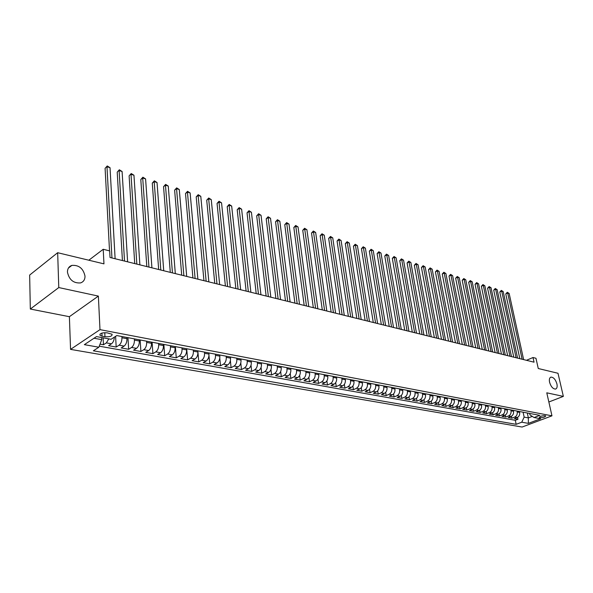 <?xml version="1.0" encoding="UTF-8"?>
<svg xmlns="http://www.w3.org/2000/svg" width="593" height="593" viewBox="0 0 593 593"><rect width="100%" height="100%" fill="white"/><g stroke="black" fill="none" stroke-linecap="round" stroke-linejoin="round"><path stroke-width="0.89" d="M549.57 382.24C549.029 379.372 549.496 377.667 550.964 377.118C553.543 377.207 555.53 379.476 556.923 383.923C557.479 386.799 557.02 388.519 555.53 389.075C552.95 388.986 550.964 386.71 549.57 382.24M67.446 272.113C67.469 268.666 68.944 266.427 71.879 265.397C78.936 264.901 83.317 268.473 85.007 276.123C85.029 279.607 83.539 281.868 80.552 282.913C73.502 283.402 69.129 279.8 67.446 272.113M545.16 415.708C541.898 415.715 539.956 416.293 539.341 417.45L539.897 417.687C543.158 417.68 545.093 417.101 545.716 415.945L545.16 415.708M70.56 349.381L522.085 427.042L551.964 415.826L99.987 329.641L70.56 349.381L69.388 316.692L98.371 296.1L58.774 287.561L30.325 309.042L69.388 316.692M30.325 309.042L29.65 275.07L57.669 252.707L103.96 263.863L103.212 249.282L88.831 260.216M548.851 401.995L563.35 396.391L557.998 373.271L538.259 368.512L535.968 358.268L533.018 357.52L526.465 360.307M58.774 287.561L57.669 252.707M100.047 344.14L103.464 344.755L103.123 337.825M114.367 337.128C114.138 340.241 113.174 342.472 111.462 343.814L108.586 345.675L116.184 347.038L115.598 336.32M126.902 337.469L126.976 338.707C126.976 342.087 126.012 344.555 124.1 346.104L121.202 347.943L128.659 349.284L127.969 337.669M139.281 339.804L139.355 341.027C139.37 344.377 138.414 346.823 136.486 348.358L133.581 350.166L140.897 351.479L140.156 339.967M151.423 342.094L151.504 343.31C151.526 346.631 150.578 349.047 148.65 350.559L145.73 352.353L152.905 353.643L152.119 342.228M163.342 344.34L163.423 345.549C163.46 348.84 162.512 351.234 160.577 352.731L157.649 354.495L164.691 355.763L163.861 344.437M175.031 346.549L175.128 347.743C175.172 351.004 174.231 353.376 172.289 354.859L169.346 356.593L176.269 357.838L175.387 346.616M186.513 348.714L186.61 349.9C186.669 353.131 185.728 355.481 183.786 356.942L180.835 358.661L187.625 359.884L186.706 348.751M197.788 350.841L197.892 352.012C197.958 355.222 197.024 357.549 195.075 358.995L192.117 360.692L198.788 361.886L197.825 350.848M208.855 352.924L208.966 354.095C209.047 357.275 208.106 359.58 206.156 361.004L203.191 362.679L209.744 363.857L208.973 355.444M219.729 354.977L219.84 356.134C219.929 359.291 219.002 361.574 217.045 362.983L214.073 364.636L220.507 365.792L219.781 358.172M230.41 356.993L230.521 358.142C230.625 361.27 229.699 363.531 227.742 364.925L224.762 366.556L231.085 367.697L230.38 360.648M240.899 358.973L241.017 360.107C241.129 363.212 240.209 365.451 238.245 366.83L235.265 368.446L241.477 369.565L240.795 362.998M251.21 360.915L251.336 362.049C251.454 365.125 250.535 367.341 248.571 368.705L245.584 370.299L251.691 371.403L251.024 365.236M261.343 362.827L261.469 363.946C261.602 367 260.683 369.202 258.718 370.551L255.724 372.122L261.728 373.205L261.076 367.393M271.305 364.702L271.431 365.814C271.572 368.846 270.66 371.025 268.688 372.36L265.701 373.916L271.601 374.976L270.964 369.483M281.089 366.556L281.223 367.653C281.371 370.662 280.459 372.827 278.495 374.139L275.5 375.68L281.304 376.725L280.674 371.507M290.718 368.364L290.852 369.461C291.007 372.441 290.103 374.591 288.139 375.888L285.137 377.415L290.844 378.438L290.229 373.479M300.184 370.151L300.325 371.24C300.488 374.198 299.584 376.325 297.619 377.615L294.617 379.12L300.228 380.128L299.628 375.399M309.494 371.907L309.635 372.99C309.805 375.925 308.909 378.03 306.944 379.305L303.935 380.795L309.457 381.788L308.864 377.267M318.649 373.634L318.797 374.709C318.975 377.622 318.078 379.705 316.113 380.973L313.111 382.441L318.537 383.419L317.959 379.097M327.655 375.332L327.803 376.399C327.988 379.29 327.099 381.358 325.134 382.611L322.132 384.064L327.469 385.02L326.899 380.884M336.52 377.007L336.668 378.06C336.861 380.928 335.979 382.982 334.007 384.22L331.005 385.658L336.261 386.606L335.705 382.626M345.245 378.653L345.393 379.698C345.593 382.544 344.711 384.583 342.747 385.806L339.737 387.229L344.918 388.156L344.363 384.338M353.828 380.269L353.977 381.306C354.184 384.138 353.302 386.154 351.338 387.37L348.336 388.771L353.428 389.69L352.887 386.013M362.271 381.862L362.427 382.893C362.642 385.702 361.767 387.703 359.803 388.904L356.801 390.298L361.812 391.195L361.278 387.659M370.588 383.434L370.751 384.457C370.966 387.244 370.091 389.23 368.134 390.416L365.132 391.795L370.069 392.677L369.535 389.267M378.779 384.976L378.934 385.991C379.157 388.756 378.29 390.728 376.333 391.906L373.331 393.27L378.193 394.145L377.674 390.846M386.836 386.495L386.999 387.503C387.229 390.253 386.362 392.21 384.405 393.374L381.41 394.723L386.191 395.583L385.68 392.396M394.775 387.992L394.938 388.993C395.175 391.721 394.315 393.663 392.358 394.819L389.364 396.146L394.078 396.999L393.574 393.915M402.595 389.468L402.758 390.461C402.995 393.174 402.143 395.094 400.186 396.235L397.191 397.555L401.839 398.392L401.342 395.412M410.297 390.92L410.46 391.906C410.704 394.597 409.852 396.509 407.902 397.636L404.908 398.948L409.489 399.764L408.992 396.873M417.88 392.351L418.05 393.337C418.295 396.005 417.45 397.896 415.5 399.015L412.513 400.312L417.02 401.12L416.538 398.318M425.351 393.759L425.522 394.738C425.774 397.384 424.929 399.267 422.987 400.379L420 401.654L424.44 402.454L423.965 399.734M432.72 395.153L432.89 396.117C433.149 398.748 432.304 400.616 430.362 401.72L427.383 402.981L431.756 403.774L431.281 401.127M439.969 396.517L440.147 397.48C440.406 400.097 439.569 401.943 437.627 403.04L434.654 404.293L438.968 405.063L438.501 402.499M447.122 397.866L447.3 398.822C447.567 401.417 446.729 403.255 444.794 404.337L441.822 405.582L446.069 406.346L445.61 403.84M454.171 399.2L454.349 400.149C454.616 402.721 453.786 404.552 451.851 405.619L448.886 406.85L453.074 407.606L452.622 405.167M461.117 400.505L461.295 401.454C461.569 404.011 460.739 405.82 458.812 406.88L455.847 408.103L459.975 408.844L459.531 406.472M467.966 401.802L468.151 402.736C468.426 405.278 467.595 407.08 465.675 408.132L462.71 409.333L466.787 410.067L466.343 407.754M474.719 403.07L474.904 404.003C475.178 406.531 474.363 408.318 472.436 409.355L469.478 410.556L473.496 411.275L473.058 409.022M481.375 404.33L481.56 405.256C481.842 407.762 481.027 409.533 479.107 410.571L476.157 411.75L480.115 412.461L479.685 410.267M487.943 405.568L488.128 406.487C488.417 408.977 487.602 410.741 485.682 411.764L482.739 412.936L486.645 413.64L486.216 411.49M494.421 406.791L494.606 407.702C494.896 410.178 494.08 411.927 492.168 412.943L489.232 414.099L493.079 414.796L492.657 412.698M500.803 407.991L500.989 408.903C501.285 411.364 500.477 413.099 498.565 414.099L495.629 415.256L499.432 415.938L499.017 413.884M507.104 409.185L507.289 410.082C507.586 412.528 506.785 414.248 504.88 415.248L501.952 416.39L505.696 417.064L505.28 415.056M513.323 410.356L513.508 411.245C513.805 413.677 513.004 415.389 511.107 416.375L508.179 417.509L511.878 418.176L511.47 416.212M103.212 249.282L109.675 250.906L110.031 257.488L534.056 362.182L533.018 357.52M102.055 336.187L104.976 336.728C109.935 337.017 112.299 336.194 112.077 334.259L107.125 332.829C102.129 332.532 99.75 333.362 99.987 335.304L102.055 336.187L101.9 333.096M529.645 413.432L529.964 414.892L534.063 417.531L539.815 415.352L116.769 335.556L111.047 339.285L96.481 336.594L84.362 344.652L98.861 347.224L93.36 350.804L516.162 424.321L521.751 422.201L524.145 417.124L528.356 417.895L532.292 416.397M534.063 417.531L540.646 418.747L528.363 423.372L521.751 422.201M517.007 411.045L517.2 411.942C517.496 414.359 516.696 416.064 514.798 417.049L511.878 418.176M519.453 411.512L519.638 412.402L517.2 411.942M510.847 409.889L511.033 410.786C511.329 413.217 510.529 414.937 508.624 415.93L505.696 417.064M504.599 408.71L504.784 409.607C505.08 412.061 504.272 413.788 502.367 414.789L499.432 415.938M498.261 407.51L498.446 408.421C498.735 410.89 497.927 412.632 496.022 413.64L493.079 414.796M491.842 406.301L492.027 407.213C492.316 409.704 491.501 411.453 489.588 412.469L486.645 413.64M485.326 405.071L485.511 405.997C485.8 408.495 484.978 410.26 483.065 411.29L480.115 412.461M478.729 403.826L478.907 404.752C479.188 407.272 478.373 409.051 476.446 410.089L473.496 411.275M472.028 402.565L472.213 403.499C472.488 406.035 471.665 407.821 469.745 408.866L466.787 410.067M465.238 401.283L465.416 402.224C465.698 404.774 464.868 406.576 462.94 407.636L459.975 408.844M458.352 399.986L458.53 400.927C458.804 403.499 457.974 405.315 456.039 406.383L453.074 407.606M451.362 398.666L451.54 399.623C451.807 402.202 450.976 404.033 449.042 405.108L446.069 406.346M444.276 397.332L444.454 398.288C444.713 400.89 443.875 402.736 441.941 403.818L438.968 405.063M437.085 395.976L437.256 396.939C437.515 399.556 436.678 401.417 434.736 402.514L431.756 403.774M429.784 394.597L429.955 395.568C430.214 398.207 429.369 400.082 427.42 401.187L424.44 402.454M422.379 393.203L422.55 394.175C422.802 396.836 421.949 398.718 420.007 399.838L417.02 401.12M414.855 391.78L415.026 392.766C415.27 395.442 414.425 397.347 412.476 398.466L409.489 399.764M407.228 390.342L407.398 391.336C407.636 394.026 406.783 395.946 404.826 397.08L401.839 398.392M399.482 388.882L399.645 389.883C399.882 392.596 399.022 394.523 397.073 395.672L394.078 396.999M391.617 387.399L391.78 388.4C392.01 391.135 391.15 393.085 389.193 394.241L386.191 395.583M383.627 385.895L383.79 386.903C384.012 389.66 383.152 391.617 381.188 392.788L378.193 394.145M375.517 384.36L375.68 385.383C375.895 388.156 375.028 390.135 373.064 391.313L370.069 392.677M367.275 382.811L367.438 383.834C367.653 386.629 366.778 388.623 364.814 389.816L361.812 391.195M358.913 381.232L359.069 382.263C359.276 385.079 358.394 387.088 356.437 388.296L353.428 389.69M350.411 379.624L350.559 380.669C350.767 383.501 349.885 385.532 347.921 386.747L344.918 388.156M341.768 377.993L341.924 379.046C342.117 381.907 341.234 383.945 339.27 385.176L336.261 386.606M332.992 376.34L333.14 377.4C333.333 380.276 332.443 382.337 330.479 383.582L327.469 385.02M324.075 374.657L324.215 375.725C324.401 378.623 323.511 380.706 321.539 381.959L318.537 383.419M315.009 372.945L315.15 374.02C315.328 376.948 314.431 379.038 312.459 380.306L309.457 381.788M305.788 371.211L305.929 372.293C306.099 375.236 305.195 377.348 303.231 378.63L300.228 380.128M296.418 369.439L296.552 370.529C296.715 373.501 295.811 375.636 293.846 376.926L290.844 378.438M286.886 367.645L287.019 368.742C287.175 371.737 286.263 373.886 284.299 375.199L281.304 376.725M277.198 365.814L277.324 366.926C277.472 369.936 276.56 372.107 274.596 373.434L271.601 374.976M267.339 363.961L267.465 365.073C267.599 368.112 266.687 370.299 264.723 371.641L261.728 373.205M257.31 362.064L257.436 363.19C257.562 366.252 256.643 368.461 254.679 369.817L251.691 371.403M247.111 360.144L247.229 361.278C247.348 364.361 246.421 366.593 244.464 367.964L241.477 369.565M236.726 358.187L236.844 359.328C236.948 362.442 236.021 364.688 234.065 366.074L231.085 367.697M226.155 356.193L226.274 357.342C226.37 360.485 225.444 362.753 223.487 364.154L220.507 365.792M215.4 354.162L215.511 355.326C215.6 358.491 214.666 360.781 212.717 362.197L209.744 363.857M204.452 352.094L204.555 353.265C204.637 356.46 203.696 358.772 201.746 360.203L198.788 361.886M193.303 349.996L193.407 351.175C193.466 354.392 192.532 356.727 190.583 358.179L187.625 359.884M181.947 347.854L182.044 349.04C182.095 352.286 181.154 354.644 179.212 356.111L176.269 357.838M170.384 345.667L170.473 346.868C170.517 350.144 169.568 352.524 167.634 354.006L164.691 355.763M158.598 343.451L158.687 344.659C158.716 347.958 157.768 350.367 155.833 351.864L152.905 353.643M146.59 341.183L146.671 342.406C146.693 345.734 145.737 348.165 143.81 349.685L140.897 351.479M134.359 338.877L134.433 340.108C134.441 343.466 133.477 345.919 131.557 347.461L128.659 349.284M121.884 336.52L121.958 337.765C121.95 341.153 120.987 343.629 119.074 345.193L116.184 347.038M108.823 338.877L106.347 342.88L103.464 344.755M99.261 346.179L515.317 420.289L517.978 419.273L517.57 417.346M519.638 412.402C519.942 414.811 519.142 416.508 517.244 417.494L514.331 418.614L517.978 419.273M94.005 338.24L101.766 339.663L98.861 347.224M101.662 337.55L101.766 339.663M98.371 296.1L99.987 329.641M563.35 396.391L546.783 392.818L551.964 415.826M527.303 412.987L528.356 417.895L528.363 423.372M523.093 412.194L524.145 417.124M515.317 420.289L516.162 424.321M111.951 257.962L106.977 166.744L110.031 167.708L115.116 258.741M109.527 250.869L105.094 168.345L107.244 165.958L110.031 167.708M105.094 168.345L107.244 165.958M124.515 261.061L119.104 170.569L122.099 171.51L127.614 261.824M122.425 260.542L117.214 172.148L119.341 169.776L122.099 171.51M117.214 172.148L119.341 169.776M136.835 264.107L131.009 174.32L133.951 175.246L139.881 264.856M134.73 263.581L129.111 175.876L131.223 173.527L133.951 175.246M129.111 175.876L131.223 173.527M148.932 267.087L142.705 178.004L145.589 178.916L151.919 267.828M146.805 266.561L140.8 179.538L142.705 178.004L142.891 177.211L145.589 178.916M140.8 179.538L142.891 177.211M160.799 270.023L154.187 181.621L157.026 182.518L163.727 270.742M158.657 269.489L152.275 183.133L154.187 181.621L154.35 180.828L157.026 182.518M152.275 183.133L154.35 180.828M172.444 272.899L165.462 185.172L168.256 186.054L175.32 273.61M170.287 272.365L163.549 186.669L165.462 185.172L165.61 184.386L168.256 186.054M163.549 186.669L165.61 184.386M183.882 275.723L176.544 188.663L179.286 189.53L186.706 276.42M181.71 275.182L174.624 190.138L176.544 188.663L176.662 187.877L179.286 189.53M174.624 190.138L176.662 187.877M195.112 278.495L187.432 192.095L190.131 192.947L197.884 279.177M192.933 277.954L185.505 193.548L187.432 192.095L187.529 191.309L190.131 192.947M185.505 193.548L187.529 191.309M206.142 281.215L198.136 195.468L200.782 196.305L208.869 281.89M203.948 280.674L196.201 196.906L198.136 195.468L198.21 194.682L200.782 196.305M196.201 196.906L198.21 194.682M216.971 283.891L208.654 198.781L211.256 199.604L219.655 284.551M214.77 283.343L206.712 200.197L208.654 198.781L208.706 197.995L211.256 199.604M206.712 200.197L208.706 197.995M227.616 286.515L218.995 202.043L221.552 202.843L230.247 287.168M225.399 285.974L217.053 203.436L218.995 202.043L219.032 201.249L221.552 202.843M217.053 203.436L219.032 201.249M238.075 289.102L229.157 205.245L231.67 206.038L240.662 289.74M235.851 288.554L227.208 206.623L229.157 205.245L229.172 204.452L231.67 206.038M227.208 206.623L229.172 204.452M248.348 291.637L239.149 208.395L241.625 209.173L250.891 292.267M246.117 291.089L237.2 209.752L239.149 208.395L239.149 207.602L241.625 209.173M237.2 209.752L239.149 207.602M258.452 294.135L248.986 211.486L251.417 212.257L260.95 294.751M256.206 293.579L247.029 212.835L248.986 211.486L248.964 210.7L251.417 212.257M247.029 212.835L248.964 210.7M268.377 296.582L258.652 214.533L261.046 215.289L270.838 297.189M266.131 296.026L256.695 215.859L258.652 214.533L258.615 213.747L261.046 215.289M256.695 215.859L258.615 213.747M278.139 298.991L268.162 217.535L270.519 218.276L280.556 299.591M275.886 298.435L266.205 218.839L268.162 217.535L268.11 216.749L270.519 218.276M266.205 218.839L268.11 216.749M287.738 301.363L277.524 220.477L279.837 221.211L290.118 301.948M285.478 300.807L275.56 221.775L277.524 220.477L277.45 219.699L279.837 221.211M275.56 221.775L277.45 219.699M297.182 303.698L286.73 223.383L289.006 224.102L299.517 304.268M294.906 303.134L284.766 224.658L286.73 223.383L286.649 222.597L289.006 224.102M284.766 224.658L286.649 222.597M306.462 305.988L295.788 226.237L298.034 226.941L308.76 306.551M304.187 305.425L293.831 227.497L295.788 226.237L295.692 225.459L298.034 226.941M293.831 227.497L295.692 225.459M315.595 308.241L304.713 229.046L306.915 229.743L317.855 308.797M313.319 307.678L302.749 230.292L304.713 229.046L304.594 228.268L306.915 229.743M302.749 230.292L304.594 228.268M324.586 310.458L313.489 231.811L315.661 232.5L326.81 311.014M322.296 309.894L311.525 233.049L313.489 231.811L313.363 231.033L315.661 232.5M311.525 233.049L313.363 231.033M333.422 312.644L322.132 234.539L324.275 235.206L335.616 313.186M331.131 312.081L320.168 235.755L322.132 234.539L321.992 233.761L324.275 235.206M320.168 235.755L321.992 233.761M342.124 314.794L330.642 237.215L332.747 237.882L344.281 315.328M339.833 314.223L328.678 238.423L330.642 237.215L330.486 236.444L332.747 237.882M328.678 238.423L330.486 236.444M350.685 316.907L339.026 239.854L341.094 240.513L352.805 317.433M348.387 316.343L337.061 241.047L339.026 239.854L338.855 239.083L341.094 240.513M337.061 241.047L338.855 239.083M359.121 318.99L347.276 242.455L349.321 243.1L361.204 319.501M356.816 318.419L345.311 243.634L347.276 242.455L347.098 241.685L349.321 243.1M345.311 243.634L347.098 241.685M367.415 321.035L355.4 245.02L357.416 245.65L369.469 321.547M365.11 320.472L353.443 246.184L355.4 245.02L355.214 244.249L357.416 245.65M353.443 246.184L355.214 244.249M375.584 323.052L363.413 247.54L365.392 248.163L377.608 323.556M373.279 322.488L361.448 248.689L363.413 247.54L363.205 246.77L365.392 248.163M361.448 248.689L363.205 246.77M383.634 325.038L371.3 250.024L373.256 250.639L385.628 325.535M381.321 324.475L369.335 251.165L371.3 250.024L371.085 249.26L373.256 250.639M369.335 251.165L371.085 249.26M391.558 326.995L379.068 252.477L380.995 253.085L393.515 327.484M389.245 326.424L377.111 253.604L379.068 252.477L378.845 251.706L380.995 253.085M377.111 253.604L378.845 251.706M399.363 328.922L386.732 254.886L388.63 255.487L401.291 329.404M397.051 328.352L384.775 255.998L386.732 254.886L386.495 254.123L388.63 255.487M384.775 255.998L386.495 254.123M407.05 330.82L394.278 257.266L396.146 257.859L408.948 331.294M404.737 330.249L392.321 258.37L394.278 257.266L394.034 256.502L396.146 257.859M392.321 258.37L394.034 256.502M414.618 332.695L401.72 259.608L403.559 260.194L416.494 333.155M412.305 332.124L399.764 260.698L401.72 259.608L401.461 258.852L403.559 260.194M399.764 260.698L401.461 258.852M422.083 334.534L409.051 261.921L410.867 262.491L423.928 334.993M419.77 333.963L407.095 262.995L409.051 261.921L408.785 261.165L410.867 262.491M407.095 262.995L408.785 261.165M429.436 336.35L416.279 264.196L418.072 264.76L431.259 336.802M427.123 335.779L414.329 265.264L416.279 264.196L416.004 263.44L418.072 264.76M414.329 265.264L416.004 263.44M436.678 338.136L423.402 266.442L425.174 266.998L438.472 338.581M434.365 337.565L421.453 267.495L423.402 266.442L423.12 265.686L425.174 266.998M421.453 267.495L423.12 265.686M443.823 339.9L430.429 268.659L432.171 269.207L445.588 340.338M441.511 339.329L428.487 269.704L430.429 268.659L430.14 267.903L432.171 269.207M428.487 269.704L430.14 267.903M450.858 341.642L437.36 270.838L439.079 271.379L452.607 342.072M448.545 341.071L435.418 271.876L437.36 270.838L437.056 270.089L439.079 271.379M435.418 271.876L437.056 270.089M457.796 343.354L444.194 272.995L445.892 273.529L459.516 343.777M455.483 342.784L442.252 274.018L444.194 272.995L443.883 272.246L445.892 273.529M442.252 274.018L443.883 272.246M464.638 345.044L450.932 275.115L452.607 275.641L466.335 345.46M462.332 344.474L448.997 276.13L450.932 275.115L450.613 274.366L452.607 275.641M448.997 276.13L450.613 274.366M471.383 346.712L457.581 277.213L459.227 277.732L473.058 347.12M469.078 346.142L455.646 278.213L457.581 277.213L457.255 276.464L459.227 277.732M455.646 278.213L457.255 276.464M478.04 348.35L464.141 279.281L465.764 279.792L479.685 348.758M475.727 347.78L462.206 280.267L464.141 279.281L463.808 278.532L465.764 279.792M462.206 280.267L463.808 278.532M484.6 349.974L470.612 281.319L472.213 281.823L486.223 350.374M482.287 349.403L468.678 282.298L470.612 281.319L470.271 280.578L472.213 281.823M468.678 282.298L470.271 280.578M491.063 351.567L476.994 283.328L478.573 283.825L492.672 351.968M488.758 350.997L475.067 284.299L476.994 283.328L476.646 282.587L478.573 283.825M475.067 284.299L476.646 282.587M497.445 353.146L483.295 285.315L484.852 285.804L499.032 353.532M495.14 352.576L481.368 286.278L483.295 285.315L482.939 284.573L484.852 285.804M481.368 286.278L482.939 284.573M503.739 354.696L489.507 287.271L491.048 287.753L505.303 355.081M501.441 354.132L487.587 288.228L489.507 287.271L489.151 286.538L491.048 287.753M487.587 288.228L489.151 286.538M509.95 356.23L495.644 289.206L497.164 289.68L511.492 356.615M507.652 355.667L493.724 290.147L495.644 289.206L495.274 288.472L497.164 289.68M493.724 290.147L495.274 288.472M516.08 357.742L501.7 291.111L503.198 291.586L517.6 358.12M513.783 357.179L499.78 292.045L501.7 291.111L501.322 290.377L503.198 291.586M499.78 292.045L501.322 290.377M522.122 359.239L507.675 292.994L509.157 293.461L523.626 359.61M519.831 358.669L505.762 293.92L507.675 292.994L507.297 292.267L509.157 293.461M505.762 293.92L507.297 292.267M513.508 411.245L511.033 410.786M507.289 410.082L504.784 409.607M500.989 408.903L498.446 408.421M494.606 407.702L492.027 407.213M488.128 406.487L485.511 405.997M481.56 405.256L478.907 404.752M474.904 404.003L472.213 403.499M468.151 402.736L465.416 402.224M461.295 401.454L458.53 400.927M454.349 400.149L451.54 399.623M447.3 398.822L444.454 398.288M440.147 397.48L437.256 396.939M432.89 396.117L429.955 395.568M425.522 394.738L422.55 394.175M418.05 393.337L415.026 392.766M410.46 391.906L407.398 391.336M402.758 390.461L399.645 389.883M394.938 388.993L391.78 388.4M386.999 387.503L383.79 386.903M378.934 385.991L375.68 385.383M370.751 384.457L367.438 383.834M362.427 382.893L359.069 382.263M353.977 381.306L350.559 380.669M345.393 379.698L341.924 379.046M336.668 378.06L333.14 377.4M327.803 376.399L324.215 375.725M318.797 374.709L315.15 374.02M309.635 372.99L305.929 372.293M300.325 371.24L296.552 370.529M290.852 369.461L287.019 368.742M281.223 367.653L277.324 366.926M271.431 365.814L267.465 365.073M261.469 363.946L257.436 363.19M251.336 362.049L247.229 361.278M241.017 360.107L236.844 359.328M230.521 358.142L226.274 357.342M219.84 356.134L215.511 355.326M208.966 354.095L204.555 353.265M197.892 352.012L193.407 351.175M186.61 349.9L182.044 349.04M175.128 347.743L170.473 346.868M163.423 345.549L158.687 344.659M151.504 343.31L146.671 342.406M139.355 341.027L134.433 340.108M126.976 338.707L121.958 337.765M111.462 343.814L106.347 342.88M517.244 417.494L514.798 417.049M511.107 416.375L508.624 415.93M504.88 415.248L502.367 414.789M498.565 414.099L496.022 413.64M492.168 412.943L489.588 412.469M485.682 411.764L483.065 411.29M479.107 410.571L476.446 410.089M472.436 409.355L469.745 408.866M465.675 408.132L462.94 407.636M458.812 406.88L456.039 406.383M451.851 405.619L449.042 405.108M444.794 404.337L441.941 403.818M437.627 403.04L434.736 402.514M430.362 401.72L427.42 401.187M422.987 400.379L420.007 399.838M415.5 399.015L412.476 398.466M407.902 397.636L404.826 397.08M400.186 396.235L397.073 395.672M392.358 394.819L389.193 394.241M384.405 393.374L381.188 392.788M376.333 391.906L373.064 391.313M368.134 390.416L364.814 389.816M359.803 388.904L356.437 388.296M351.338 387.37L347.921 386.747M342.747 385.806L339.27 385.176M334.007 384.22L330.479 383.582M325.134 382.611L321.539 381.959M316.113 380.973L312.459 380.306M306.944 379.305L303.231 378.63M297.619 377.615L293.846 376.926M288.139 375.888L284.299 375.199M278.495 374.139L274.596 373.434M268.688 372.36L264.723 371.641M258.718 370.551L254.679 369.817M248.571 368.705L244.464 367.964M238.245 366.83L234.065 366.074M227.742 364.925L223.487 364.154M217.045 362.983L212.717 362.197M206.156 361.004L201.746 360.203M195.075 358.995L190.583 358.179M183.786 356.942L179.212 356.111M172.289 354.859L167.634 354.006M160.577 352.731L155.833 351.864M148.65 350.559L143.81 349.685M136.486 348.358L131.557 347.461M124.1 346.104L119.074 345.193M104.776 332.666L104.976 336.728M550.964 377.118L550.512 377.304M71.879 265.397L68.417 268.058M99.935 334.178L99.987 335.304"/></g></svg>
